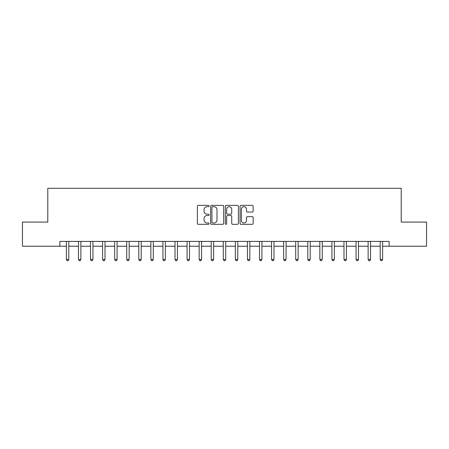 <?xml version="1.0" encoding="UTF-8"?>
<svg xmlns="http://www.w3.org/2000/svg" width="449" height="449" viewBox="0 0 449 449"><rect width="100%" height="100%" fill="white"/><g stroke="black" fill="none" stroke-linecap="round" stroke-linejoin="round"><path stroke-width="0.67" d="M209.049 206.029A0.662 0.662 0 0 0 208.387 205.367L198.318 205.367A0.949 0.949 0 0 0 197.369 206.316L197.369 223.372A0.949 0.949 0 0 0 198.318 224.32L208.387 224.32A0.662 0.662 0 0 0 209.049 223.658A0.662 0.662 0 0 0 208.387 222.996L207.084 222.996A3.031 3.031 0 0 1 204.054 219.959L204.054 218.54A3.031 3.031 0 0 1 207.084 215.509L208.387 215.509A0.662 0.662 0 0 0 209.049 214.847A0.662 0.662 0 0 0 208.387 214.179L207.084 214.179A3.031 3.031 0 0 1 204.054 211.148L204.054 209.728A3.031 3.031 0 0 1 207.084 206.692L208.387 206.692A0.662 0.662 0 0 0 209.049 206.029M252.198 212.046A0.949 0.949 0 0 0 253.146 211.103L253.146 206.316A0.949 0.949 0 0 0 252.198 205.367L241.018 205.367A0.949 0.949 0 0 0 240.069 206.316L240.069 223.372A0.949 0.949 0 0 0 241.018 224.32L252.198 224.32A0.949 0.949 0 0 0 253.146 223.372L253.146 217.591A0.949 0.949 0 0 0 252.198 216.643L247.41 216.643A0.949 0.949 0 0 0 246.467 217.591L246.467 220.459A2.537 2.537 0 0 1 243.93 222.996A2.537 2.537 0 0 1 241.394 220.459L241.394 209.228A2.537 2.537 0 0 1 243.93 206.692A2.537 2.537 0 0 1 246.467 209.228L246.467 211.103A0.949 0.949 0 0 0 247.41 212.046L252.198 212.046M59.869 246.226L22.45 246.226L22.45 222.087L47.796 222.087L47.796 188.288L401.204 188.288L401.204 222.087L426.55 222.087L426.55 246.226L389.131 246.226L389.131 241.399L59.869 241.399L59.869 246.226L66.385 246.226M223.669 206.316A0.949 0.949 0 0 0 222.721 205.367L211.541 205.367A0.949 0.949 0 0 0 210.592 206.316L210.592 223.372A0.949 0.949 0 0 0 211.541 224.32L222.721 224.32A0.949 0.949 0 0 0 223.669 223.372L223.669 206.316M226.279 205.367L237.459 205.367A0.949 0.949 0 0 1 238.408 206.316L238.408 223.372A0.949 0.949 0 0 1 237.459 224.32L232.677 224.32A0.949 0.949 0 0 1 231.729 223.372L231.729 216.457A0.949 0.949 0 0 0 230.78 215.509L227.604 215.509A0.949 0.949 0 0 0 226.655 216.457L226.655 223.658A0.662 0.662 0 0 1 225.993 224.32A0.662 0.662 0 0 1 225.331 223.658L225.331 206.316A0.949 0.949 0 0 1 226.279 205.367M68.798 246.226L78.452 246.226M80.871 246.226L90.524 246.226M92.937 246.226L102.597 246.226M105.01 246.226L114.663 246.226M117.077 246.226L126.736 246.226M129.149 246.226L138.803 246.226M141.216 246.226L150.875 246.226M153.289 246.226L162.942 246.226M165.355 246.226L175.015 246.226M177.428 246.226L187.081 246.226M189.495 246.226L199.154 246.226M201.567 246.226L211.221 246.226M213.64 246.226L223.293 246.226M225.707 246.226L235.36 246.226M237.779 246.226L247.433 246.226M249.846 246.226L259.505 246.226M261.919 246.226L271.572 246.226M273.985 246.226L283.645 246.226M286.058 246.226L295.711 246.226M298.125 246.226L307.784 246.226M310.197 246.226L319.851 246.226M322.264 246.226L331.923 246.226M334.337 246.226L343.99 246.226M346.404 246.226L356.063 246.226M358.476 246.226L368.129 246.226M370.548 246.226L380.202 246.226M382.615 246.226L389.131 246.226M212.579 206.692A0.662 0.662 0 0 0 211.917 207.354L211.917 222.334A0.662 0.662 0 0 0 212.579 222.996L213.954 222.996A3.031 3.031 0 0 0 216.99 219.959L216.99 209.728A3.031 3.031 0 0 0 213.954 206.692L212.579 206.692M231.729 209.273A2.537 2.537 0 0 0 229.192 206.742A2.537 2.537 0 0 0 226.655 209.273L226.655 213.23A0.949 0.949 0 0 0 227.604 214.179L230.78 214.179A0.949 0.949 0 0 0 231.729 213.23L231.729 209.273M68.916 241.399L68.871 241.523A0.965 0.965 0 0 0 68.798 241.882L68.798 259.455L66.385 259.455L66.385 241.882A0.965 0.965 0 0 0 66.317 241.523L66.267 241.399M68.798 259.455L68.074 260.712L67.109 260.712L66.385 259.455M80.988 241.399L80.938 241.523A0.965 0.965 87.1 0 0 80.871 241.882L80.871 259.455L78.452 259.455L78.452 241.882A0.965 0.965 87.1 0 0 78.384 241.523L78.334 241.399M80.871 259.455L80.147 260.712L79.181 260.712L78.452 259.455M93.055 241.399L93.01 241.523A0.965 0.965 87.1 0 0 92.937 241.882L92.937 259.455L90.524 259.455L90.524 241.882A0.965 0.965 87.1 0 0 90.457 241.523L90.406 241.399M92.937 259.455L92.213 260.712L91.248 260.712L90.524 259.455M105.128 241.399L105.077 241.523A0.965 0.965 87.1 0 0 105.01 241.882L105.01 259.455L102.597 259.455L102.597 241.882A0.965 0.965 87.1 0 0 102.524 241.523L102.473 241.399M105.01 259.455L104.286 260.712L103.321 260.712L102.597 259.455M117.195 241.399L117.15 241.523A0.965 0.965 87.1 0 0 117.077 241.882L117.077 259.455L114.663 259.455L114.663 241.882A0.965 0.965 87.1 0 0 114.596 241.523L114.546 241.399M117.077 259.455L116.353 260.712L115.387 260.712L114.663 259.455M129.267 241.399L129.217 241.523A0.965 0.965 87.1 0 0 129.149 241.882L129.149 259.455L126.736 259.455L126.736 241.882A0.965 0.965 87.1 0 0 126.663 241.523L126.612 241.399M129.149 259.455L128.425 260.712L127.46 260.712L126.736 259.455M141.334 241.399L141.289 241.523A0.965 0.965 87.1 0 0 141.216 241.882L141.216 259.455L138.803 259.455L138.803 241.882A0.965 0.965 87.1 0 0 138.735 241.523L138.685 241.399M141.216 259.455L140.492 260.712L139.527 260.712L138.803 259.455M153.406 241.399L153.356 241.523A0.965 0.965 87.1 0 0 153.289 241.882L153.289 259.455L150.875 259.455L150.875 241.882A0.965 0.965 87.1 0 0 150.802 241.523L150.757 241.399M153.289 259.455L152.565 260.712L151.599 260.712L150.875 259.455M165.479 241.399L165.428 241.523A0.965 0.965 87.1 0 0 165.355 241.882L165.355 259.455L162.942 259.455L162.942 241.882A0.965 0.965 87.1 0 0 162.875 241.523L162.824 241.399M165.355 259.455L164.631 260.712L163.666 260.712L162.942 259.455M177.546 241.399L177.495 241.523A0.965 0.965 87.1 0 0 177.428 241.882L177.428 259.455L175.015 259.455L175.015 241.882A0.965 0.965 87.1 0 0 174.942 241.523L174.897 241.399M177.428 259.455L176.704 260.712L175.739 260.712L175.015 259.455M189.618 241.399L189.568 241.523A0.965 0.965 87.1 0 0 189.495 241.882L189.495 259.455L187.081 259.455L187.081 241.882A0.965 0.965 87.1 0 0 187.014 241.523L186.964 241.399M189.495 259.455L188.771 260.712L187.805 260.712L187.081 259.455M201.685 241.399L201.635 241.523A0.965 0.965 87.1 0 0 201.567 241.882L201.567 259.455L199.154 259.455L199.154 241.882A0.965 0.965 87.1 0 0 199.081 241.523L199.036 241.399M201.567 259.455L200.843 260.712L199.878 260.712L199.154 259.455M213.758 241.399L213.707 241.523A0.965 0.965 87.1 0 0 213.64 241.882L213.64 259.455L211.221 259.455L211.221 241.882A0.965 0.965 87.1 0 0 211.153 241.523L211.103 241.399M213.64 259.455L212.91 260.712L211.945 260.712L211.221 259.455M225.825 241.399L225.774 241.523A0.965 0.965 87.1 0 0 225.707 241.882L225.707 259.455L223.293 259.455L223.293 241.882A0.965 0.965 87.1 0 0 223.226 241.523L223.175 241.399M225.707 259.455L224.983 260.712L224.017 260.712L223.293 259.455M237.897 241.399L237.847 241.523A0.965 0.965 87.1 0 0 237.779 241.882L237.779 259.455L235.36 259.455L235.36 241.882A0.965 0.965 87.1 0 0 235.293 241.523L235.242 241.399M237.779 259.455L237.055 260.712L236.09 260.712L235.36 259.455M249.964 241.399L249.919 241.523A0.965 0.965 87.1 0 0 249.846 241.882L249.846 259.455L247.433 259.455L247.433 241.882A0.965 0.965 87.1 0 0 247.365 241.523L247.315 241.399M249.846 259.455L249.122 260.712L248.157 260.712L247.433 259.455M262.036 241.399L261.986 241.523A0.965 0.965 87.1 0 0 261.919 241.882L261.919 259.455L259.505 259.455L259.505 241.882A0.965 0.965 87.1 0 0 259.432 241.523L259.382 241.399M261.919 259.455L261.195 260.712L260.229 260.712L259.505 259.455M274.103 241.399L274.058 241.523A0.965 0.965 87.1 0 0 273.985 241.882L273.985 259.455L271.572 259.455L271.572 241.882A0.965 0.965 87.1 0 0 271.505 241.523L271.454 241.399M273.985 259.455L273.261 260.712L272.296 260.712L271.572 259.455M286.176 241.399L286.125 241.523A0.965 0.965 87.1 0 0 286.058 241.882L286.058 259.455L283.645 259.455L283.645 241.882A0.965 0.965 87.1 0 0 283.572 241.523L283.521 241.399M286.058 259.455L285.334 260.712L284.369 260.712L283.645 259.455M298.243 241.399L298.198 241.523A0.965 0.965 87.1 0 0 298.125 241.882L298.125 259.455L295.711 259.455L295.711 241.882A0.965 0.965 87.1 0 0 295.644 241.523L295.594 241.399M298.125 259.455L297.401 260.712L296.435 260.712L295.711 259.455M310.315 241.399L310.265 241.523A0.965 0.965 87.1 0 0 310.197 241.882L310.197 259.455L307.784 259.455L307.784 241.882A0.965 0.965 87.1 0 0 307.711 241.523L307.666 241.399M310.197 259.455L309.473 260.712L308.508 260.712L307.784 259.455M322.388 241.399L322.337 241.523A0.965 0.965 87.1 0 0 322.264 241.882L322.264 259.455L319.851 259.455L319.851 241.882A0.965 0.965 87.1 0 0 319.783 241.523L319.733 241.399M322.264 259.455L321.54 260.712L320.575 260.712L319.851 259.455M334.454 241.399L334.404 241.523A0.965 0.965 87.1 0 0 334.337 241.882L334.337 259.455L331.923 259.455L331.923 241.882A0.965 0.965 87.1 0 0 331.85 241.523L331.805 241.399M334.337 259.455L333.613 260.712L332.647 260.712L331.923 259.455M346.527 241.399L346.476 241.523A0.965 0.965 87.1 0 0 346.404 241.882L346.404 259.455L343.99 259.455L343.99 241.882A0.965 0.965 87.1 0 0 343.923 241.523L343.872 241.399M346.404 259.455L345.679 260.712L344.714 260.712L343.99 259.455M358.594 241.399L358.543 241.523A0.965 0.965 87.1 0 0 358.476 241.882L358.476 259.455L356.063 259.455L356.063 241.882A0.965 0.965 87.1 0 0 355.99 241.523L355.945 241.399M358.476 259.455L357.752 260.712L356.787 260.712L356.063 259.455M370.666 241.399L370.616 241.523A0.965 0.965 87.1 0 0 370.548 241.882L370.548 259.455L368.129 259.455L368.129 241.882A0.965 0.965 87.1 0 0 368.062 241.523L368.012 241.399M370.548 259.455L369.819 260.712L368.854 260.712L368.129 259.455M382.733 241.399L382.683 241.523A0.965 0.965 87.1 0 0 382.615 241.882L382.615 259.455L380.202 259.455L380.202 241.882A0.965 0.965 87.1 0 0 380.129 241.523L380.084 241.399M382.615 259.455L381.891 260.712L380.926 260.712L380.202 259.455"/></g></svg>

